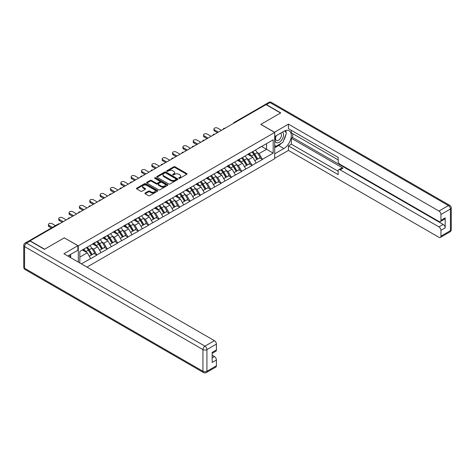 <?xml version="1.0" encoding="UTF-8"?>
<svg xmlns="http://www.w3.org/2000/svg" width="475" height="475" viewBox="0 0 475 475"><rect width="100%" height="100%" fill="white"/><g stroke="black" fill="none" stroke-linecap="round" stroke-linejoin="round"><path stroke-width="0.71" d="M178.933 178.303A0.647 0.374 0 0 0 179.841 178.303L186.758 174.313A0.92 0.534 0 0 0 187.031 173.933A0.92 0.534 0 0 0 186.758 173.559L175.043 166.796A0.92 0.534 0 0 0 173.743 166.796L166.826 170.786A0.647 0.374 0 0 0 167.734 171.315L168.631 170.798A2.945 1.698 0 0 1 172.799 170.798L173.773 171.362A2.945 1.698 0 0 1 174.64 172.562A2.945 1.698 0 0 1 173.773 173.767L172.876 174.283A0.647 0.374 0 0 0 173.791 174.812L174.687 174.289A2.945 1.698 0 0 1 178.849 174.289L179.829 174.853A2.945 1.698 0 0 1 180.69 176.059A2.945 1.698 0 0 1 179.829 177.258L178.933 177.781A0.647 0.374 0 0 0 178.933 178.303L178.933 177.781M145.166 193.028A0.92 0.534 0 0 0 144.899 193.402A0.92 0.534 0 0 0 145.166 193.776L148.455 195.676A0.92 0.534 0 0 0 149.756 195.676L157.439 191.241A0.92 0.534 0 0 0 157.706 190.867A0.92 0.534 0 0 0 157.439 190.487L145.718 183.724A0.92 0.534 0 0 0 144.418 183.724L136.741 188.159A0.92 0.534 0 0 0 136.468 188.533A0.92 0.534 0 0 0 136.741 188.913L140.707 191.205A0.92 0.534 0 0 0 142.013 191.205L145.297 189.305A0.92 0.534 0 0 0 145.57 188.931A0.92 0.534 0 0 0 145.297 188.551L143.331 187.417A2.464 1.419 0 0 1 142.607 186.414A2.464 1.419 0 0 1 144.127 185.096A2.464 1.419 0 0 1 146.811 185.404L154.523 189.857A2.464 1.419 0 0 1 155.248 190.867A2.464 1.419 0 0 1 153.728 192.179A2.464 1.419 0 0 1 151.044 191.87L149.756 191.128A0.92 0.534 0 0 0 148.455 191.128L145.166 193.028L145.166 193.776L148.455 191.894L148.455 191.128M64.362 237.809L44.603 249.215L30.079 240.831L266.012 104.613L280.535 112.997L260.775 124.408L274.698 132.448L78.286 245.848L64.362 237.88M168.696 183.985A0.92 0.534 0 0 0 169.997 183.985L177.68 179.556A0.92 0.534 0 0 0 177.947 179.176A0.92 0.534 0 0 0 177.68 178.802L165.965 172.039A0.92 0.534 0 0 0 164.659 172.039L156.982 176.474A0.92 0.534 0 0 0 156.714 176.848A0.92 0.534 0 0 0 156.982 177.223L168.696 183.985M154.993 178.446A0.647 0.374 0 0 1 155.646 178.535L167.544 185.404L159.879 189.834A0.92 0.534 0 0 1 158.579 189.834L146.858 183.065L146.858 182.317A0.92 0.534 0 0 0 146.591 182.691A0.92 0.534 0 0 0 146.858 183.065M146.858 182.317L150.148 180.417A0.92 0.534 0 0 1 151.448 180.417L156.198 183.16A0.92 0.534 0 0 0 157.504 183.16L159.683 181.901A0.92 0.534 0 0 0 159.95 181.527A0.92 0.534 0 0 0 159.683 181.153L154.737 178.297A0.647 0.374 0 0 1 155.646 177.769L167.556 184.644A0.92 0.534 0 0 1 167.829 185.018A0.92 0.534 0 0 1 167.556 185.398L167.556 184.644M78.286 262.081L78.286 245.848M86.972 267.092L274.698 158.709L274.698 132.448M86.42 247.618A6.282 3.628 -120 0 1 88.576 250.135L91.503 254.968L94.056 253.496L96.888 255.128L93.569 249.155L91.734 248.098M96.888 255.128L81.367 263.857M79.812 262.96L79.812 251.435L273.178 139.798L273.178 153.122L262.402 159.345L259.083 153.597L257.248 152.54M251.934 152.059A6.282 3.628 -120 0 1 254.083 154.577L257.017 159.41L259.57 157.938L262.402 159.345M262.402 159.57L252.053 165.312L248.74 159.57L246.905 158.513M241.591 158.033A6.282 3.628 -120 0 1 243.74 160.55L246.667 165.383L249.221 163.911L252.053 165.312M252.053 165.543L241.71 171.285L238.397 165.543L236.556 164.487M231.248 164.006A6.282 3.628 -120 0 1 233.397 166.523L236.324 171.356L238.877 169.884L241.71 171.285M241.71 171.517L231.367 177.258L228.053 171.517L226.213 170.454M220.899 169.979A6.282 3.628 -120 0 1 223.054 172.49L225.981 177.329L228.534 175.851L231.367 177.258M231.367 177.49L221.023 183.231L217.704 177.49L215.87 176.427M210.556 175.952A6.282 3.628 -120 0 1 212.705 178.463L215.638 183.303L218.191 181.824L221.023 183.231M221.023 183.463L210.674 189.204L207.361 183.463L205.527 182.4M200.213 181.925A6.282 3.628 -120 0 1 202.362 184.437L205.289 189.27L207.842 187.797L210.674 189.204M210.674 189.436L200.331 195.178L197.018 189.436L195.178 188.373M189.869 187.892A6.282 3.628 -120 0 1 192.019 190.41L194.946 195.243L197.499 193.77L200.331 195.178M200.331 195.409L189.988 201.151L186.675 195.409L184.834 194.346M179.52 193.865A6.282 3.628 -120 0 1 181.676 196.383L184.603 201.216L187.156 199.743L189.988 201.151M189.988 201.376L179.645 207.124L176.326 201.376L174.491 200.319M169.177 199.838A6.282 3.628 -120 0 1 171.327 202.356L174.26 207.189L176.813 205.717L179.645 207.124M179.645 207.349L169.296 213.091L165.983 207.349L164.148 206.292M158.834 205.812A6.282 3.628 -120 0 1 160.983 208.329L163.911 213.162L166.464 211.69L169.296 213.091M169.296 213.322L158.953 219.064L155.64 213.322L153.799 212.266M148.491 211.785A6.282 3.628 -120 0 1 150.64 214.302L153.567 219.135L156.121 217.663L158.953 219.064M158.953 219.296L148.61 225.037L145.297 219.296L143.456 218.233M138.142 217.758A6.282 3.628 -120 0 1 140.297 220.269L143.224 225.108L145.778 223.63L148.61 225.037M148.61 225.269L138.267 231.01L134.947 225.269L133.113 224.206M127.799 223.731A6.282 3.628 -120 0 1 129.954 226.243L132.881 231.082L135.434 229.603L138.267 231.01M138.267 231.242L127.918 236.983L124.604 231.242L122.77 230.179M117.456 229.704A6.282 3.628 -120 0 1 119.605 232.216L122.532 237.049L125.085 235.576L127.918 236.983M127.918 237.215L117.574 242.957L114.261 237.215L112.421 236.152M107.112 235.671A6.282 3.628 -120 0 1 109.262 238.189L112.189 243.022L114.742 241.549L117.574 242.957M117.574 243.188L107.231 248.93L103.918 243.188L102.077 242.125M96.769 241.644A6.282 3.628 -120 0 1 98.919 244.162L101.846 248.995L104.399 247.523L107.231 248.93M107.231 249.155L96.888 254.903M93.373 243.378L96.888 241.579M93.569 249.155L97.618 246.822L92.512 243.877M100.932 252.563L97.618 246.822M103.716 237.405L107.231 235.606M103.918 243.188L107.962 240.849L102.855 237.904M111.275 246.59L107.962 240.849M114.059 231.432L117.574 229.633M114.261 237.215L118.305 234.876L113.198 231.931M121.624 240.623L118.305 234.876M124.408 225.459L127.918 223.66M124.604 231.242L128.648 228.902L123.542 225.958M131.967 234.65L128.648 228.902M134.752 219.486L138.267 217.687M134.947 225.269L138.997 222.935L133.891 219.984M142.31 228.677L138.997 222.935M145.095 213.513L148.61 211.713M145.297 219.296L149.34 216.962L144.234 214.011M152.653 222.704L149.34 216.962M155.438 207.539L158.953 205.74M155.64 213.322L159.683 210.989L154.577 208.038M162.996 216.731L159.683 210.989M165.787 201.572L169.296 199.773M165.983 207.349L170.026 205.016L164.92 202.065M173.345 210.757L170.026 205.016M176.13 195.599L179.645 193.8M176.326 201.376L180.375 199.043L175.269 196.098M183.688 204.784L180.375 199.043M186.473 189.626L189.988 187.827M186.675 195.409L190.718 193.07L185.612 190.125M194.032 198.811L190.718 193.07M196.816 183.653L200.331 181.854M197.018 189.436L201.062 187.097L195.955 184.152M204.375 192.844L201.062 187.097M207.165 177.68L210.674 175.881M207.361 183.463L211.405 181.123L206.298 178.178M214.724 186.871L211.405 181.123M217.508 171.707L221.023 169.908M217.704 177.49L221.754 175.156L216.648 172.205M225.067 180.898L221.754 175.156M227.852 165.733L231.367 163.934M228.053 171.517L232.097 169.183L226.991 166.232M235.41 174.925L232.097 169.183M238.195 159.76L241.71 157.961M238.397 165.543L242.44 163.21L237.334 160.259M245.753 168.952L242.44 163.21M248.544 153.793L252.053 151.994M248.74 159.57L252.783 157.237L247.677 154.286M256.102 162.978L252.783 157.237M265.02 105.189L234.982 122.532M234.555 122.776A1.407 0.813 120 0 1 234.911 122.491A1.407 0.813 60 0 0 234.211 122.425L264.248 105.082A1.407 0.813 60 0 1 264.955 105.147M258.887 147.82L262.402 146.021M259.083 153.597L266.546 149.292L266.546 143.628L273.178 139.798M261.636 146.46L273.178 153.122M79.812 257.1L87.269 252.795L82.365 249.963M90.588 258.537L87.269 252.795M253.941 154.69L254.268 154.88M243.598 160.663L243.924 160.853M233.249 166.63L233.581 166.82M222.906 172.603L223.238 172.793M212.562 178.576L212.889 178.766M202.219 184.549L202.546 184.739M191.87 190.523L192.203 190.713M181.527 196.496L181.86 196.686M171.184 202.469L171.511 202.659M160.841 208.442L161.167 208.632M150.498 214.409L150.824 214.599M140.149 220.382L140.481 220.572M129.806 226.355L130.132 226.545M119.462 232.328L119.789 232.518M109.119 238.302L109.446 238.492M98.77 244.275L99.103 244.465M88.427 250.248L88.754 250.438M179.188 178.392L179.829 178.024A2.945 1.698 0 0 0 180.69 176.825L180.69 176.059M174.64 172.562L174.64 173.328A2.945 1.698 0 0 1 173.773 174.533L173.138 174.901M186.746 174.319L175.043 167.562A0.92 0.534 0 0 0 173.743 167.562L167.081 171.404M177.68 178.802L177.68 179.556L165.965 172.805A0.92 0.534 0 0 0 164.659 172.805L156.993 177.228L156.982 176.474M176.053 179.443A0.647 0.374 0 0 0 176.053 178.915L165.769 172.977A0.647 0.374 0 0 0 164.855 172.977L163.911 173.523A2.945 1.698 0 0 0 163.05 174.723A2.945 1.698 0 0 0 163.911 175.928L170.941 179.983A2.945 1.698 0 0 0 175.109 179.983L176.053 179.443L176.053 180.209A0.647 0.374 0 0 0 176.243 179.942L176.243 179.176M163.05 174.723L163.05 175.489A2.945 1.698 0 0 0 163.911 176.694L163.911 175.928M176.053 180.209L175.109 180.749A2.945 1.698 0 0 1 170.941 180.749L163.911 176.694M146.87 183.077L150.148 181.183L150.148 180.417M159.95 181.527L159.95 182.293A0.92 0.534 0 0 1 159.683 182.667L157.504 183.926A0.92 0.534 0 0 1 156.198 183.926L151.448 181.183A0.92 0.534 0 0 0 150.148 181.183M161.132 186.01A2.464 1.419 0 0 0 163.816 186.313A2.464 1.419 0 0 0 165.336 185.001A2.464 1.419 0 0 0 164.611 183.997L161.898 182.43A0.92 0.534 0 0 0 160.592 182.43L158.412 183.688A0.92 0.534 0 0 0 158.145 184.062A0.92 0.534 0 0 0 158.412 184.437L161.132 186.01L161.132 186.776A2.464 1.419 0 0 0 163.816 187.079A2.464 1.419 0 0 0 165.336 185.767L165.336 185.001M158.145 184.062L158.145 184.828A0.92 0.534 0 0 0 158.412 185.203L158.412 184.437M161.132 186.776L158.412 185.203M155.248 190.867L155.248 191.633A2.464 1.419 0 0 1 153.728 192.945A2.464 1.419 0 0 1 151.044 192.636L149.756 191.894A0.92 0.534 0 0 0 148.455 191.894M142.607 186.414L142.607 187.18A2.464 1.419 0 0 0 143.331 188.183L143.331 187.417M145.297 188.551L145.297 189.305L143.331 188.183M157.439 190.487L157.439 191.241L145.718 184.49A0.92 0.534 0 0 0 144.418 184.49L136.752 188.919M214.558 129.883L214.558 131.029A2.155 1.247 180 0 1 213.922 130.15L213.922 129.004A2.155 1.247 0 0 0 214.558 129.883L218.405 132.103M221.451 130.34L217.609 128.119A2.155 1.247 0 0 0 215.258 127.852A2.155 1.247 0 0 0 213.922 129.004M255.301 150.118A7.689 4.441 60 0 1 257.319 152.653L254.766 154.126A7.689 4.441 -120 0 0 252.748 151.59M254.766 154.126L257.693 158.959L260.247 157.486L257.319 152.653M257.017 159.41L257.693 158.959M259.57 157.938L260.247 157.486M248.354 153.9A6.282 3.628 60 0 1 250.088 155.675M249.333 153.562A7.689 4.441 60 0 1 251.346 156.097L251.637 156.572M254.784 160.698L256.832 159.458L253.899 154.624A7.689 4.441 -120 0 0 251.887 152.089M256.832 159.458L254.76 160.657M214.558 131.029L217.408 132.679M204.214 135.856L204.214 137.002A2.155 1.247 180 0 1 203.579 136.123L203.579 134.971A2.155 1.247 0 0 0 204.214 135.856L208.056 138.077M211.108 136.313L207.26 134.093A2.155 1.247 0 0 0 204.909 133.825A2.155 1.247 0 0 0 203.579 134.971M244.958 156.091A7.689 4.441 60 0 1 246.97 158.626L244.417 160.099A7.689 4.441 -120 0 0 242.404 157.563M244.417 160.099L247.344 164.932L249.898 163.459L246.97 158.626M246.667 165.383L247.344 164.932M249.221 163.911L249.898 163.459M238.005 159.873A6.282 3.628 60 0 1 239.738 161.648M238.99 159.535A7.689 4.441 60 0 1 241.003 162.07L241.294 162.545M244.441 166.672L246.483 165.431L243.556 160.598A7.689 4.441 -120 0 0 241.543 158.062M246.483 165.431L244.411 166.624M204.214 137.002L207.064 138.647M193.865 141.829L193.865 142.975A2.155 1.247 180 0 1 193.236 142.096L193.236 140.944A2.155 1.247 0 0 0 193.865 141.829L197.713 144.05M200.765 142.286L196.917 140.066A2.155 1.247 0 0 0 194.566 139.798A2.155 1.247 0 0 0 193.236 140.944M234.614 162.064A7.689 4.441 60 0 1 236.627 164.593L234.074 166.072A7.689 4.441 -120 0 0 232.061 163.537M234.074 166.072L237.001 170.905L239.554 169.433L236.627 164.593M236.324 171.356L237.001 170.905M238.877 169.884L239.554 169.433M227.662 165.846A6.282 3.628 60 0 1 229.395 167.622M228.641 165.508A7.689 4.441 60 0 1 230.66 168.043L230.951 168.518M234.092 172.645L236.14 171.404L233.213 166.571A7.689 4.441 -120 0 0 231.194 164.035M236.14 171.404L234.068 172.597M193.865 142.975L196.721 144.62M183.522 147.802L183.522 148.948A2.155 1.247 180 0 1 182.893 148.069L182.893 146.917A2.155 1.247 0 0 0 183.522 147.802L187.37 150.017M190.422 148.259L186.574 146.039A2.155 1.247 0 0 0 184.223 145.766A2.155 1.247 0 0 0 182.893 146.917M224.265 168.037A7.689 4.441 60 0 1 226.284 170.567L223.731 172.045A7.689 4.441 -120 0 0 221.712 169.51M223.731 172.045L226.658 176.878L229.211 175.406L226.284 170.567M225.981 177.329L226.658 176.878M228.534 175.851L229.211 175.406M217.318 171.819A6.282 3.628 60 0 1 219.052 173.595M218.298 171.481A7.689 4.441 60 0 1 220.317 174.016L220.602 174.491M223.749 178.618L225.797 177.377L222.87 172.538A7.689 4.441 -120 0 0 220.851 170.008M225.797 177.377L223.725 178.57M183.522 148.948L186.372 150.593M173.179 153.769L173.179 154.921A2.155 1.247 180 0 1 172.544 154.042L172.544 152.891A2.155 1.247 0 0 0 173.179 153.769L177.027 155.99M180.072 154.232L176.231 152.012A2.155 1.247 0 0 0 173.88 151.739A2.155 1.247 0 0 0 172.544 152.891M213.922 174.004A7.689 4.441 60 0 1 215.941 176.54L213.388 178.012A7.689 4.441 -120 0 0 211.369 175.483M213.388 178.012L216.315 182.851L218.868 181.379L215.941 176.54M215.638 183.303L216.315 182.851M218.191 181.824L218.868 181.379M206.975 177.787A6.282 3.628 60 0 1 208.709 179.568M207.955 177.454A7.689 4.441 60 0 1 209.968 179.989L210.259 180.464M213.406 184.591L215.454 183.35L212.521 178.511A7.689 4.441 -120 0 0 210.508 175.976M215.454 183.35L213.382 184.543M173.179 154.921L176.029 156.566M162.836 159.743L162.836 160.894A2.155 1.247 180 0 1 162.201 160.01L162.201 158.864A2.155 1.247 0 0 0 162.836 159.743L166.678 161.963M169.729 160.206L165.882 157.985A2.155 1.247 0 0 0 163.531 157.712A2.155 1.247 0 0 0 162.201 158.864M203.579 179.977A7.689 4.441 60 0 1 205.592 182.513L203.039 183.985A7.689 4.441 -120 0 0 201.026 181.456M203.039 183.985L205.972 188.824L208.519 187.346L205.592 182.513M205.289 189.27L205.972 188.824M207.842 187.797L208.519 187.346M196.626 183.76A6.282 3.628 60 0 1 198.36 185.541M197.612 183.427A7.689 4.441 60 0 1 199.625 185.957L199.916 186.438M203.062 190.558L205.105 189.317L202.178 184.484A7.689 4.441 -120 0 0 200.165 181.949M205.105 189.317L203.033 190.517M162.836 160.894L165.686 162.539M276.076 135.791A6.098 3.521 120 0 0 277.121 142.827A6.098 3.521 120 0 0 282.625 138.468A6.098 3.521 120 0 0 282.477 132.092M276.42 135.589A4.174 2.411 120 0 0 276.402 140.434A4.174 2.411 120 0 0 277.014 140.618A4.174 2.411 120 0 0 280.832 137.542A4.174 2.411 120 0 0 280.577 133.202A4.174 2.411 120 0 0 280.565 133.196M284.804 130.821L286.437 133.137L282.857 142.363L275.696 146.496L274.698 145.083M274.698 145.92L275.696 146.496M69.392 255.117L70.923 257.83M274.437 132.293L288.426 124.141L438.953 211.042L448.436 205.568L270.061 102.582L266.481 104.654L280.737 112.884L260.84 124.367L274.437 132.216M274.698 136.58L283.854 131.296A10.551 6.092 120 0 1 289.127 130.773A10.551 6.092 120 0 1 290.742 139.228A10.551 6.092 120 0 1 283.854 148.527L274.698 153.811M274.698 158.329L288.426 150.403L288.426 145.884L338.158 174.598L338.158 171A2.814 1.627 -120 0 1 338.746 169.712A2.814 1.627 -120 0 1 340.147 169.854L438.953 226.896L443.199 224.443A2.814 1.627 60 0 1 445.188 227.893L445.188 217.859A2.814 1.627 60 0 1 444.606 219.147L440.361 221.599A2.814 1.627 -120 0 0 440.942 220.311L440.942 214.492A2.814 1.627 -120 0 0 438.953 211.042M292.671 133.635L292.671 137.536L291.347 138.302L291.347 144.198L288.426 145.884M291.347 130.34L291.347 132.869L338.158 159.897M440.361 221.599A2.814 1.627 -120 0 1 438.953 221.457L340.147 164.415A2.814 1.627 -120 0 1 338.158 160.972L338.158 157.368L288.426 128.66L288.426 124.141M288.426 150.403L438.953 237.31A2.814 1.627 -120 0 0 440.361 237.447A2.814 1.627 -120 0 0 440.942 236.158L440.942 230.339A2.814 1.627 -120 0 0 438.953 226.896M266.481 104.654A2.814 1.627 -120 0 0 265.074 104.512A2.814 1.627 -120 0 0 264.634 105.028M291.347 138.302L343.069 168.168L340.147 169.854M292.671 137.536L443.199 224.443M291.347 144.198L338.158 171.232M338.746 169.712L341.662 168.025A2.814 1.627 60 0 1 343.069 168.168M274.698 147.761L278.611 145.504A10.551 6.092 120 0 0 281.538 143.123M283.634 140.363A10.551 6.092 120 0 0 285.902 134.514M286.075 132.62A10.551 6.092 120 0 0 285.813 130.471M274.698 146.537L275.233 146.229M30.145 241.098L26.564 243.164A2.814 1.627 -120 0 0 25.157 243.028L28.738 240.962A2.814 1.627 60 0 1 30.145 241.098L44.401 249.328L64.297 237.844L77.888 245.694L77.888 250.212L68.471 255.645A10.551 6.092 120 0 0 67.836 256.043M77.888 245.694L63.899 253.769L214.421 340.676A2.814 1.627 60 0 1 216.41 344.12L216.41 349.944A2.814 1.627 60 0 1 215.828 351.227L212.171 353.341M70.662 256.922L70.662 254.386M212.171 357.829L214.421 356.529A2.814 1.627 60 0 1 216.41 359.973L216.41 365.792A2.814 1.627 60 0 1 215.828 367.08L206.346 372.554A2.814 1.627 -120 0 0 206.928 371.266L216.41 365.792M216.41 349.944L212.171 352.391L212.171 362.425L216.41 359.973M214.421 356.529L212.171 355.223M152.487 165.716L152.487 166.868A2.155 1.247 180 0 1 151.857 165.983L151.857 164.837A2.155 1.247 0 0 0 152.487 165.716L156.334 167.936M159.386 166.179L155.539 163.958A2.155 1.247 0 0 0 153.188 163.685A2.155 1.247 0 0 0 151.857 164.837M193.236 185.951A7.689 4.441 60 0 1 195.249 188.486L192.696 189.958A7.689 4.441 -120 0 0 190.683 187.423M192.696 189.958L195.623 194.797L198.176 193.319L195.249 188.486M194.946 195.243L195.623 194.797M197.499 193.77L198.176 193.319M186.283 189.733A6.282 3.628 60 0 1 188.017 191.514M187.263 189.394A7.689 4.441 60 0 1 189.282 191.93L189.572 192.411M192.713 196.531L194.762 195.29L191.835 190.457A7.689 4.441 -120 0 0 189.816 187.922M194.762 195.29L192.69 196.49M152.487 166.868L155.343 168.512M142.144 171.689L142.144 172.835A2.155 1.247 180 0 1 141.514 171.956L141.514 170.81A2.155 1.247 0 0 0 142.144 171.689L145.991 173.909M149.043 172.146L145.196 169.925A2.155 1.247 0 0 0 142.844 169.658A2.155 1.247 0 0 0 141.514 170.81M182.887 191.924A7.689 4.441 60 0 1 184.906 194.459L182.352 195.932A7.689 4.441 -120 0 0 180.334 193.396M182.352 195.932L185.28 200.765L187.833 199.292L184.906 194.459M184.603 201.216L185.28 200.765M187.156 199.743L187.833 199.292M175.94 195.706A6.282 3.628 60 0 1 177.674 197.487M176.92 195.368A7.689 4.441 60 0 1 178.938 197.903L179.223 198.378M182.37 202.504L184.419 201.263L181.492 196.43A7.689 4.441 -120 0 0 179.473 193.895M184.419 201.263L182.347 202.463M142.144 172.835L144.994 174.485M131.801 177.662L131.801 178.808A2.155 1.247 180 0 1 131.165 177.929L131.165 176.783A2.155 1.247 0 0 0 131.801 177.662L135.648 179.882M138.694 178.119L134.852 175.898A2.155 1.247 0 0 0 132.501 175.631A2.155 1.247 0 0 0 131.165 176.783M172.544 197.897A7.689 4.441 60 0 1 174.562 200.432L172.009 201.905A7.689 4.441 -120 0 0 169.991 199.369M172.009 201.905L174.937 206.738L177.49 205.265L174.562 200.432M174.26 207.189L174.937 206.738M176.813 205.717L177.49 205.265M165.597 201.679A6.282 3.628 60 0 1 167.331 203.454M166.577 201.341A7.689 4.441 60 0 1 168.589 203.876L168.88 204.351M172.027 208.477L174.076 207.237L171.143 202.403A7.689 4.441 -120 0 0 169.13 199.868M174.076 207.237L172.003 208.436M131.801 178.808L134.651 180.458M121.457 183.635L121.457 184.781A2.155 1.247 180 0 1 120.822 183.902L120.822 182.75A2.155 1.247 0 0 0 121.457 183.635L125.299 185.856M128.351 184.092L124.503 181.872A2.155 1.247 0 0 0 122.152 181.604A2.155 1.247 0 0 0 120.822 182.75M162.201 203.87A7.689 4.441 60 0 1 164.213 206.405L161.66 207.878A7.689 4.441 -120 0 0 159.648 205.342M161.66 207.878L164.593 212.711L167.141 211.238L164.213 206.405M163.911 213.162L164.593 212.711M166.464 211.69L167.141 211.238M155.248 207.652A6.282 3.628 60 0 1 156.982 209.428M156.233 207.314A7.689 4.441 60 0 1 158.246 209.849L158.537 210.324M161.684 214.451L163.727 213.21L160.799 208.377A7.689 4.441 -120 0 0 158.787 205.841M163.727 213.21L161.654 214.403M121.457 184.781L124.308 186.426M111.108 189.608L111.108 190.754A2.155 1.247 180 0 1 110.479 189.875L110.479 188.723A2.155 1.247 0 0 0 111.108 189.608L114.956 191.829M118.008 190.065L114.16 187.845A2.155 1.247 0 0 0 111.809 187.578A2.155 1.247 0 0 0 110.479 188.723M151.857 209.843A7.689 4.441 60 0 1 153.87 212.378L151.317 213.851A7.689 4.441 -120 0 0 149.304 211.316M151.317 213.851L154.244 218.684L156.797 217.212L153.87 212.378M153.567 219.135L154.244 218.684M156.121 217.663L156.797 217.212M144.905 213.625A6.282 3.628 60 0 1 146.638 215.401M145.89 213.287A7.689 4.441 60 0 1 147.903 215.822L148.194 216.297M151.335 220.424L153.383 219.183L150.456 214.35A7.689 4.441 -120 0 0 148.438 211.814M153.383 219.183L151.311 220.376M111.108 190.754L113.964 192.399M100.765 195.581L100.765 196.727A2.155 1.247 180 0 1 100.136 195.848L100.136 194.697A2.155 1.247 0 0 0 100.765 195.581L104.613 197.796M107.665 196.038L103.817 193.818A2.155 1.247 0 0 0 101.466 193.545A2.155 1.247 0 0 0 100.136 194.697M141.508 215.816A7.689 4.441 60 0 1 143.527 218.346L140.974 219.824A7.689 4.441 -120 0 0 138.955 217.289M140.974 219.824L143.901 224.657L146.454 223.185L143.527 218.346M143.224 225.108L143.901 224.657M145.778 223.63L146.454 223.185M134.562 219.598A6.282 3.628 60 0 1 136.295 221.374M135.541 219.26A7.689 4.441 60 0 1 137.56 221.795L137.845 222.27M140.992 226.397L143.04 225.156L140.113 220.317A7.689 4.441 -120 0 0 138.094 217.787M143.04 225.156L140.968 226.349M100.765 196.727L103.615 198.372M90.422 201.548L90.422 202.7A2.155 1.247 180 0 1 89.787 201.822L89.787 200.67A2.155 1.247 0 0 0 90.422 201.548L94.27 203.769M97.316 202.012L93.474 199.791A2.155 1.247 0 0 0 91.123 199.518A2.155 1.247 0 0 0 89.787 200.67M131.165 221.783A7.689 4.441 60 0 1 133.184 224.319L130.631 225.791A7.689 4.441 -120 0 0 128.612 223.262M130.631 225.791L133.558 230.63L136.111 229.158L133.184 224.319M132.881 231.082L133.558 230.63M135.434 229.603L136.111 229.158M124.218 225.572A6.282 3.628 60 0 1 125.952 227.347M125.198 225.233A7.689 4.441 60 0 1 127.211 227.768L127.502 228.243M130.649 232.37L132.697 231.129L129.764 226.29A7.689 4.441 -120 0 0 127.751 223.761M132.697 231.129L130.625 232.322M90.422 202.7L93.272 204.345M80.079 207.522L80.079 208.673A2.155 1.247 180 0 1 79.444 207.789L79.444 206.643A2.155 1.247 0 0 0 80.079 207.522L83.921 209.742M86.972 207.985L83.125 205.764A2.155 1.247 0 0 0 80.774 205.491A2.155 1.247 0 0 0 79.444 206.643M120.822 227.757A7.689 4.441 60 0 1 122.835 230.292L120.282 231.764A7.689 4.441 -120 0 0 118.269 229.235M120.282 231.764L123.215 236.603L125.768 235.125L122.835 230.292M122.532 237.049L123.215 236.603M125.085 235.576L125.768 235.125M113.869 231.539A6.282 3.628 60 0 1 115.603 233.32M114.855 231.206A7.689 4.441 60 0 1 116.868 233.736L117.159 234.217M120.306 238.337L122.348 237.102L119.421 232.263A7.689 4.441 -120 0 0 117.408 229.728M122.348 237.102L120.276 238.296M80.079 208.673L82.929 210.318M69.73 213.495L69.73 214.647A2.155 1.247 180 0 1 69.101 213.762L69.101 212.616A2.155 1.247 0 0 0 69.73 213.495L73.578 215.715M76.629 213.958L72.782 211.737A2.155 1.247 0 0 0 70.431 211.464A2.155 1.247 0 0 0 69.101 212.616M110.479 233.73A7.689 4.441 60 0 1 112.492 236.265L109.939 237.737A7.689 4.441 -120 0 0 107.926 235.202M109.939 237.737L112.866 242.577L115.419 241.098L112.492 236.265M112.189 243.022L112.866 242.577M114.742 241.549L115.419 241.098M103.526 237.512A6.282 3.628 60 0 1 105.26 239.293M104.512 237.179A7.689 4.441 60 0 1 106.525 239.709L106.816 240.19M109.957 244.31L112.005 243.069L109.078 238.236A7.689 4.441 -120 0 0 107.065 235.701M112.005 243.069L109.933 244.269M69.73 214.647L72.586 216.291M59.387 219.468L59.387 220.614A2.155 1.247 180 0 1 58.757 219.735L58.757 218.589A2.155 1.247 0 0 0 59.387 219.468L63.234 221.688M66.286 219.925L62.439 217.704A2.155 1.247 0 0 0 60.087 217.437A2.155 1.247 0 0 0 58.757 218.589M100.13 239.703A7.689 4.441 60 0 1 102.149 242.238L99.596 243.711A7.689 4.441 -120 0 0 97.577 241.175M99.596 243.711L102.523 248.544L105.076 247.071L102.149 242.238M101.846 248.995L102.523 248.544M104.399 247.523L105.076 247.071M93.183 243.485A6.282 3.628 60 0 1 94.917 245.266M94.163 243.147A7.689 4.441 60 0 1 96.182 245.682L96.467 246.157M99.613 250.283L101.662 249.042L98.735 244.209A7.689 4.441 -120 0 0 96.716 241.674M101.662 249.042L99.59 250.242M59.387 220.614L62.237 222.264M49.044 225.441L49.044 226.587A2.155 1.247 180 0 1 48.408 225.708L48.408 224.562A2.155 1.247 0 0 0 49.044 225.441L52.41 227.382M55.462 225.625L52.096 223.678A2.155 1.247 0 0 0 49.744 223.41A2.155 1.247 0 0 0 48.408 224.562M89.787 245.676A7.689 4.441 60 0 1 91.806 248.211L89.252 249.684A7.689 4.441 -120 0 0 87.234 247.148M89.252 249.684L92.18 254.517L94.733 253.044L91.806 248.211M91.503 254.968L92.18 254.517M94.056 253.496L94.733 253.044M83.006 249.589A6.282 3.628 60 0 1 84.574 251.233M83.82 249.12A7.689 4.441 60 0 1 85.832 251.655L86.123 252.13M89.27 256.257L91.319 255.016L88.386 250.183A7.689 4.441 -120 0 0 86.373 247.647M91.319 255.016L89.247 256.215M49.044 226.587L51.419 227.958M59.12 224.063L29.777 240.926M59.411 223.891A1.407 0.813 -60 0 0 59.054 224.022A1.407 0.813 -120 0 0 58.354 223.957L29.112 240.837M224.212 128.749A1.407 0.813 120 0 1 224.568 128.464A1.407 0.813 -60 0 1 224.924 128.333M213.869 134.722A1.407 0.813 120 0 1 214.225 134.437A1.407 0.813 -60 0 1 214.581 134.306M203.526 140.695A1.407 0.813 120 0 1 203.882 140.41A1.407 0.813 -60 0 1 204.238 140.279M193.177 146.668A1.407 0.813 120 0 1 193.533 146.383A1.407 0.813 -60 0 1 193.895 146.252M182.833 152.635A1.407 0.813 120 0 1 183.19 152.356A1.407 0.813 -60 0 1 183.546 152.226M172.49 158.608A1.407 0.813 120 0 1 172.847 158.329A1.407 0.813 -60 0 1 173.203 158.199M162.147 164.582A1.407 0.813 120 0 1 162.503 164.303A1.407 0.813 -60 0 1 162.86 164.172M151.798 170.555A1.407 0.813 120 0 1 152.154 170.27A1.407 0.813 -60 0 1 152.517 170.145M141.455 176.528A1.407 0.813 120 0 1 141.811 176.243A1.407 0.813 -60 0 1 142.167 176.112M131.112 182.501A1.407 0.813 120 0 1 131.468 182.216A1.407 0.813 -60 0 1 131.824 182.085M120.769 188.474A1.407 0.813 120 0 1 121.125 188.189A1.407 0.813 -60 0 1 121.481 188.058M110.42 194.447A1.407 0.813 120 0 1 110.776 194.162A1.407 0.813 -60 0 1 111.138 194.032M100.077 200.414A1.407 0.813 120 0 1 100.433 200.135A1.407 0.813 -60 0 1 100.789 200.005M89.733 206.388A1.407 0.813 120 0 1 90.09 206.108A1.407 0.813 -60 0 1 90.446 205.978M79.39 212.361A1.407 0.813 120 0 1 79.747 212.082A1.407 0.813 -60 0 1 80.103 211.951M69.041 218.334A1.407 0.813 120 0 1 69.403 218.049A1.407 0.813 -60 0 1 69.76 217.924M179.829 178.024L179.829 177.258M172.876 174.812L172.876 174.283M173.773 174.533L173.773 173.767M166.826 171.315L166.826 170.786M173.743 167.562L173.743 166.796M175.043 167.562L175.043 166.796M186.758 174.313L186.758 173.559M164.659 172.805L164.659 172.039M165.965 172.805L165.965 172.039M170.941 180.749L170.941 179.983M175.109 180.749L175.109 179.983M151.448 181.183L151.448 180.417M156.198 183.926L156.198 183.16M157.504 183.926L157.504 183.16M159.683 182.667L159.683 181.901M155.646 178.535L155.646 177.769M149.756 191.894L149.756 191.128M151.044 192.636L151.044 191.87M136.741 188.913L136.741 188.159M144.418 184.49L144.418 183.724M145.718 184.49L145.718 183.724M253.899 154.624L251.346 156.097M243.556 160.598L241.003 162.07M233.213 166.571L230.66 168.043M222.87 172.538L220.317 174.016M212.521 178.511L209.968 179.989M202.178 184.484L199.625 185.957M440.942 220.311L445.188 217.859M445.188 227.893L440.942 230.339M440.942 236.158L450.425 230.684L450.425 209.018L440.942 214.492M278.611 145.504L283.854 148.527M450.425 230.684A2.814 1.627 60 0 1 449.843 231.972A2.814 2.814 0 0 0 451.25 229.538A2.814 1.627 180 0 1 450.425 230.684M450.425 209.018A2.814 1.627 0 0 0 451.25 207.866A2.814 2.814 0 0 0 449.843 205.432A2.814 1.627 -60 0 0 448.436 205.568A2.814 1.627 60 0 1 450.425 209.018M265.074 104.512L268.654 102.446A2.814 1.627 60 0 1 270.061 102.582A2.814 1.627 -60 0 1 271.468 102.446L449.843 205.432M25.157 243.028A2.814 2.814 0 0 0 23.75 245.462A2.814 1.627 180 0 0 24.575 246.614A2.814 1.627 -60 0 1 26.564 243.164L204.939 346.15A2.814 1.627 -60 0 0 202.95 349.594L24.575 246.614L24.575 268.28L202.95 371.266L202.95 349.594A2.814 1.627 0 0 0 206.928 349.594L206.928 371.266A2.814 1.627 180 0 1 202.95 371.266A2.814 1.627 -60 0 0 203.532 372.554A2.814 2.814 0 0 0 206.346 372.554M216.41 344.12L206.928 349.594A2.814 1.627 -120 0 0 204.939 346.15L214.421 340.676M25.157 269.568A2.814 1.627 -60 0 1 24.575 268.28A2.814 1.627 0 0 1 23.75 267.134A2.814 2.814 0 0 0 25.157 269.568L203.532 372.554M191.835 190.457L189.282 191.93M181.492 196.43L178.938 197.903M171.143 202.403L168.589 203.876M160.799 208.377L158.246 209.849M150.456 214.35L147.903 215.822M140.113 220.317L137.56 221.795M129.764 226.29L127.211 227.768M119.421 232.263L116.868 233.736M109.078 238.236L106.525 239.709M98.735 244.209L96.182 245.682M88.386 250.183L85.832 251.655M234.211 122.425A1.407 1.407 0 0 0 233.534 123.363M225.019 128.28A1.407 1.407 0 0 0 223.191 129.337M214.676 134.253A1.407 1.407 0 0 0 212.848 135.31M204.333 140.226A1.407 1.407 0 0 0 202.498 141.283M193.984 146.199A1.407 1.407 0 0 0 192.155 147.256M183.641 152.172A1.407 1.407 0 0 0 181.812 153.229M173.298 158.145A1.407 1.407 0 0 0 171.469 159.202M162.955 164.118A1.407 1.407 0 0 0 161.12 165.175M152.606 170.086A1.407 1.407 0 0 0 150.777 171.143M142.262 176.059A1.407 1.407 0 0 0 140.434 177.116M131.919 182.032A1.407 1.407 0 0 0 130.091 183.089M121.576 188.005A1.407 1.407 0 0 0 119.742 189.062M111.227 193.978A1.407 1.407 0 0 0 109.398 195.035M100.884 199.951A1.407 1.407 0 0 0 99.055 201.008M90.541 205.924A1.407 1.407 0 0 0 88.712 206.981M80.198 211.898A1.407 1.407 0 0 0 78.363 212.954M69.849 217.865A1.407 1.407 0 0 0 68.02 218.922M59.506 223.838A1.407 1.407 0 0 0 58.354 223.957M440.361 237.447L449.843 231.972M451.25 229.538L451.25 207.866M271.468 102.446A2.814 2.814 0 0 0 268.654 102.446M23.75 245.462L23.75 267.134"/></g></svg>
